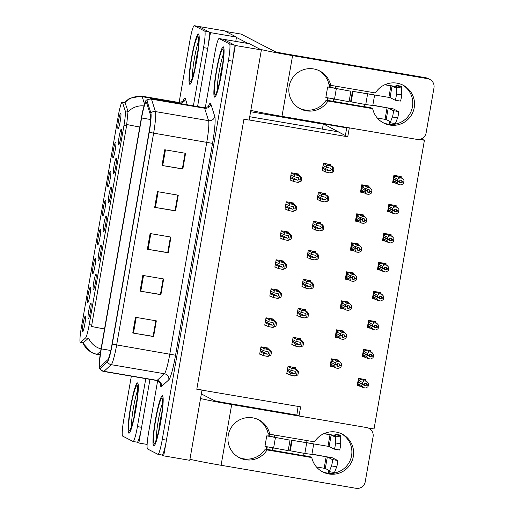 <?xml version="1.0" encoding="UTF-8"?>
<svg xmlns="http://www.w3.org/2000/svg" width="514" height="514" viewBox="0 0 514 514"><rect width="100%" height="100%" fill="white"/><g stroke="black" fill="none" stroke-linecap="round" stroke-linejoin="round"><path stroke-width="0.77" d="M249.72 116.717L338.071 131.79A15.953 1.748 99.7 0 1 338.135 131.809L347.753 136.782L249.155 119.968M202.002 390.152L189.756 460.313L163.703 455.867L235.322 45.489L261.375 49.935L249.136 120.096L243.925 119.203L196.791 389.265L300.626 406.844L299.019 416.032M235.322 45.489L223.307 39.282A15.953 1.748 -80.3 0 0 223.249 39.257A15.953 1.748 -80.3 0 1 223.307 39.282L233.69 44.647A15.953 1.748 -80.3 0 1 232.585 61.198L166.446 440.157A15.953 1.748 -80.3 0 1 162.128 455.044A15.953 1.748 -80.3 0 1 162.071 455.025M261.375 49.935L249.361 43.722A15.953 1.748 -80.3 0 0 249.303 43.703L219.08 38.55A15.953 1.748 -80.3 0 0 214.768 53.43L205.285 107.754M162.096 455.038L163.703 455.867M196.811 389.137L201.617 389.959M365.57 380.713L365.762 379.621L358.47 378.375L357.191 385.706L360.629 386.297M295.132 368.647L295.312 367.606L288.02 366.36L286.741 373.691L287.827 373.877M370.633 351.711L370.825 350.619L363.533 349.372L362.254 356.703L365.692 357.288M300.195 339.645L300.375 338.597L293.083 337.351L291.804 344.682L292.89 344.868M375.695 322.702L375.888 321.61L368.596 320.363L367.311 327.694L370.755 328.285M305.258 310.636L305.438 309.595L298.146 308.349L296.867 315.68L297.947 315.866M380.758 293.693L380.951 292.601L373.652 291.361L372.374 298.692L375.818 299.276M385.821 264.691L386.014 263.598L378.715 262.352L377.437 269.683L380.88 270.268M401.01 177.671L401.203 176.578L393.904 175.338L392.625 182.663L396.063 183.254M325.503 194.613L325.69 193.566L318.391 192.326L317.112 199.657L318.198 199.837M320.447 223.622L320.627 222.575L313.334 221.328L312.049 228.659L313.135 228.846M315.384 252.625L315.564 251.584L308.272 250.337L306.986 257.668L308.072 257.848M310.321 281.633L310.501 280.586L303.209 279.34L301.93 286.671L303.009 286.857M395.947 206.679L396.14 205.587L388.841 204.341L387.562 211.672L391 212.256M390.884 235.682L391.077 234.59L383.778 233.35L382.5 240.68L385.937 241.265M330.566 165.604L330.753 164.564L323.454 163.317L322.175 170.648L323.261 170.834M338.508 361.162L338.7 360.07L331.401 358.823L330.123 366.154L333.56 366.745M268.064 349.096L268.25 348.055L260.951 346.809L259.673 354.14L260.759 354.326M343.57 332.16L343.757 331.067L336.464 329.821L335.186 337.152L338.623 337.737M273.127 320.093L273.313 319.046L266.014 317.8L264.736 325.131L265.822 325.317M348.633 303.151L348.82 302.059L341.527 300.812L340.249 308.143L343.686 308.728M353.696 274.142L353.883 273.05L346.59 271.81L345.312 279.141L348.749 279.725M358.759 245.139L358.945 244.047L351.653 242.801L350.375 250.132L353.812 250.716M368.879 187.128L369.071 186.036L361.779 184.789L360.5 192.12L363.938 192.705M293.378 204.064L293.558 203.024L286.266 201.777L284.987 209.108L286.073 209.294M288.315 233.073L288.495 232.026L281.203 230.786L279.924 238.117L281.01 238.297M363.816 216.131L364.008 215.038L356.716 213.798L355.437 221.123L358.875 221.714M278.19 291.085L278.376 290.044L271.077 288.797L269.799 296.128L270.884 296.315M283.253 262.082L283.439 261.035L276.14 259.788L274.861 267.119L275.947 267.306M298.441 175.062L298.621 174.015L291.329 172.775L290.05 180.106L291.136 180.286M421.281 138.902L424.416 140.264L374.031 428.965L368.056 427.944M424.416 140.264L419.437 139.416M349.314 127.857L347.753 136.782M322.406 129.117L323.325 123.874L345.376 135.555L346.796 127.427M296.861 415.061L298.101 406.413M323.325 123.874L346.719 127.864M82.593 331.806A7.98 0.874 -80.3 0 0 82.683 331.806A7.98 0.874 -80.3 0 0 84.829 324.103A7.98 0.874 -80.3 0 0 85.363 316.116A7.98 0.874 -80.3 0 0 85.337 316.097A7.98 0.874 -80.3 0 0 83.152 323.531A7.98 0.874 -80.3 0 0 82.593 331.806M98.341 260.887A7.98 0.874 -80.3 0 0 98.431 260.887A7.98 0.874 -80.3 0 0 100.571 253.184A7.98 0.874 -80.3 0 0 101.104 245.197A7.98 0.874 -80.3 0 0 101.078 245.178A7.98 0.874 -80.3 0 0 98.894 252.612A7.98 0.874 -80.3 0 0 98.341 260.887M93.278 289.896A7.98 0.874 -80.3 0 0 93.368 289.896A7.98 0.874 -80.3 0 0 95.508 282.186A7.98 0.874 -80.3 0 0 96.041 274.206A7.98 0.874 -80.3 0 0 96.015 274.187A7.98 0.874 -80.3 0 0 93.831 281.621A7.98 0.874 -80.3 0 0 93.278 289.896M113.523 173.867A7.98 0.874 -80.3 0 0 113.613 173.873A7.98 0.874 -80.3 0 0 115.759 166.163A7.98 0.874 -80.3 0 0 116.292 158.177A7.98 0.874 -80.3 0 0 116.267 158.164A7.98 0.874 -80.3 0 0 114.082 165.592A7.98 0.874 -80.3 0 0 113.523 173.867M102.845 215.784A7.98 0.874 -80.3 0 0 102.935 215.784A7.98 0.874 -80.3 0 0 105.074 208.074A7.98 0.874 -80.3 0 0 105.608 200.094A7.98 0.874 -80.3 0 0 105.582 200.074A7.98 0.874 -80.3 0 0 103.398 207.508A7.98 0.874 -80.3 0 0 102.845 215.784M112.971 157.772A7.98 0.874 -80.3 0 0 113.061 157.772A7.98 0.874 -80.3 0 0 115.2 150.062A7.98 0.874 -80.3 0 0 115.734 142.082A7.98 0.874 -80.3 0 0 115.708 142.063A7.98 0.874 -80.3 0 0 113.523 149.497A7.98 0.874 -80.3 0 0 112.971 157.772M88.215 318.898A7.98 0.874 -80.3 0 0 88.305 318.905A7.98 0.874 -80.3 0 0 90.445 311.195A7.98 0.874 -80.3 0 0 90.978 303.209A7.98 0.874 -80.3 0 0 90.952 303.189A7.98 0.874 -80.3 0 0 88.768 310.623A7.98 0.874 -80.3 0 0 88.215 318.898M97.782 244.786A7.98 0.874 -80.3 0 0 97.872 244.792A7.98 0.874 -80.3 0 0 100.018 237.082A7.98 0.874 -80.3 0 0 100.545 229.096A7.98 0.874 -80.3 0 0 100.526 229.083A7.98 0.874 -80.3 0 0 98.335 236.511A7.98 0.874 -80.3 0 0 97.782 244.786M87.656 302.797A7.98 0.874 -80.3 0 0 87.746 302.804A7.98 0.874 -80.3 0 0 89.892 295.094A7.98 0.874 -80.3 0 0 90.425 287.108A7.98 0.874 -80.3 0 0 90.4 287.095A7.98 0.874 -80.3 0 0 88.209 294.522A7.98 0.874 -80.3 0 0 87.656 302.797M92.719 273.795A7.98 0.874 -80.3 0 0 92.809 273.795A7.98 0.874 -80.3 0 0 94.955 266.085A7.98 0.874 -80.3 0 0 95.488 258.105A7.98 0.874 -80.3 0 0 95.463 258.086A7.98 0.874 -80.3 0 0 93.272 265.52A7.98 0.874 -80.3 0 0 92.719 273.795M108.46 202.876A7.98 0.874 -80.3 0 0 108.55 202.876A7.98 0.874 -80.3 0 0 110.696 195.166A7.98 0.874 -80.3 0 0 111.23 187.186A7.98 0.874 -80.3 0 0 111.204 187.167A7.98 0.874 -80.3 0 0 109.019 194.6A7.98 0.874 -80.3 0 0 108.46 202.876M103.404 231.878A7.98 0.874 -80.3 0 0 103.487 231.885A7.98 0.874 -80.3 0 0 105.633 224.175A7.98 0.874 -80.3 0 0 106.167 216.188A7.98 0.874 -80.3 0 0 106.141 216.176A7.98 0.874 -80.3 0 0 103.957 223.609A7.98 0.874 -80.3 0 0 103.404 231.878M118.034 128.763A7.98 0.874 -80.3 0 0 118.117 128.763A7.98 0.874 -80.3 0 0 120.263 121.06A7.98 0.874 -80.3 0 0 120.796 113.074A7.98 0.874 -80.3 0 0 120.771 113.054A7.98 0.874 -80.3 0 0 118.586 120.488A7.98 0.874 -80.3 0 0 118.034 128.763M107.908 186.775A7.98 0.874 -80.3 0 0 107.998 186.781A7.98 0.874 -80.3 0 0 110.137 179.071A7.98 0.874 -80.3 0 0 110.671 171.085A7.98 0.874 -80.3 0 0 110.645 171.066A7.98 0.874 -80.3 0 0 108.46 178.499A7.98 0.874 -80.3 0 0 107.908 186.775M118.586 144.864A7.98 0.874 -80.3 0 0 118.676 144.864A7.98 0.874 -80.3 0 0 120.822 137.154A7.98 0.874 -80.3 0 0 121.355 129.175A7.98 0.874 -80.3 0 0 121.33 129.155A7.98 0.874 -80.3 0 0 119.145 136.589A7.98 0.874 -80.3 0 0 118.586 144.864M80.332 342.51A14.36 1.574 -80.3 0 0 80.39 342.53A14.36 1.574 -80.3 0 0 80.627 342.427L85.562 337.936A14.36 1.574 -80.3 0 0 89.205 324.636L123.977 125.41A14.36 1.574 -80.3 0 0 125.191 110.863L122.512 102.434A14.36 1.574 -80.3 0 0 122.242 102.068A14.36 1.574 -80.3 0 0 118.361 115.464L81.334 327.617A14.36 1.574 -80.3 0 0 80.332 342.51M137.238 442.194L138.844 443.017L149.953 379.358L141.588 427.314A15.953 1.748 -80.3 0 1 137.27 442.194A15.953 1.748 -80.3 0 1 137.212 442.175M197.569 106.546L210.464 32.639L198.449 26.432A15.953 1.748 -80.3 0 0 198.391 26.413A15.953 1.748 -80.3 0 1 198.449 26.432L208.832 31.797A15.953 1.748 -80.3 0 1 207.727 48.348L197.569 106.546M147.126 444.43L138.844 443.017M235.765 41.396L236.517 37.085L224.502 30.872A15.953 1.748 -80.3 0 0 224.445 30.853L194.221 25.7A15.953 1.748 -80.3 0 0 189.91 40.587L179.103 102.511M236.517 37.085L210.464 32.639M323.28 124.131L250.594 111.737M153.686 446.03A25.527 2.801 -80.3 0 0 153.782 446.062A25.527 2.801 -80.3 0 0 160.76 421.808A25.527 2.801 -80.3 0 0 162.463 395.767A25.527 2.801 -80.3 0 0 162.366 395.735A25.527 2.801 -80.3 0 0 155.389 419.983A25.527 2.801 -80.3 0 0 153.686 446.03M214.582 97.12A25.527 2.801 -80.3 0 0 214.679 97.152A25.527 2.801 -80.3 0 0 221.656 72.898A25.527 2.801 -80.3 0 0 223.352 46.858A25.527 2.801 -80.3 0 0 223.262 46.825A25.527 2.801 -80.3 0 0 216.285 71.073A25.527 2.801 -80.3 0 0 214.582 97.12M100.114 366.527A17.02 1.87 99.7 0 1 101.297 348.871L141.594 117.976A17.02 1.87 99.7 0 1 146.194 102.1A17.02 1.87 99.7 0 1 146.516 102.53L150.467 114.963A17.02 1.87 99.7 0 1 149.021 132.201L112.052 344.046A17.02 1.87 99.7 0 1 107.734 359.8L100.461 366.431A17.02 1.87 99.7 0 1 100.179 366.546A17.02 1.87 99.7 0 1 100.114 366.527M99.748 368.622A19.146 2.101 -80.3 0 0 100.14 368.512L107.413 361.882A19.146 2.101 -80.3 0 0 112.27 344.155L149.24 132.316A19.146 2.101 -80.3 0 0 150.865 112.919L146.914 100.487A19.146 2.101 -80.3 0 0 146.214 100.159A19.146 2.101 -80.3 0 0 141.376 117.867L101.078 348.762A19.146 2.101 -80.3 0 0 99.549 368.39A19.146 2.101 -80.3 0 0 99.748 368.622M157.644 380.745L148.63 432.396A15.953 1.748 -80.3 0 0 147.518 448.947L157.901 454.312A15.953 1.748 -80.3 0 0 157.959 454.331A15.953 1.748 -80.3 0 0 162.276 439.451L228.415 60.485A15.953 1.748 -80.3 0 0 229.527 43.934L219.137 38.569A15.953 1.748 -80.3 0 0 219.08 38.55M164.731 149.754L185.573 153.307L182.836 169.016L161.994 165.463L164.731 149.754M142.802 275.414L163.645 278.967L160.901 294.676L140.059 291.117L142.802 275.414M135.49 317.299L156.333 320.852L153.596 336.561L132.753 333.008L135.49 317.299M157.425 191.638L178.268 195.198L175.525 210.901L154.682 207.348L157.425 191.638M150.114 233.529L170.956 237.082L168.213 252.792L147.37 249.232L150.114 233.529M185.117 153.23L182.354 168.785M163.182 278.89L160.471 294.451L140.059 291.117M155.877 320.775L153.114 336.329M177.805 195.114L175.088 210.676L154.682 207.348M170.494 237.005L167.776 252.567L147.37 249.232M168.213 252.792L167.776 252.567M175.525 210.901L175.088 210.676M153.596 336.561L153.159 336.336M155.832 320.768L153.114 336.349L132.753 333.008M160.901 294.676L160.471 294.451M182.836 169.016L182.399 168.791M185.072 153.223L182.354 168.804L161.994 165.463M170.455 236.999L167.731 252.58M163.144 278.884L160.426 294.464M177.76 195.108L175.043 210.689M128.828 433.18A25.527 2.801 -80.3 0 0 128.924 433.212A25.527 2.801 -80.3 0 0 135.902 408.958A25.527 2.801 -80.3 0 0 137.604 382.917A25.527 2.801 -80.3 0 0 137.508 382.885A25.527 2.801 -80.3 0 0 130.53 407.139A25.527 2.801 -80.3 0 0 128.828 433.18M189.724 84.27A25.527 2.801 -80.3 0 0 189.82 84.302A25.527 2.801 -80.3 0 0 196.798 60.048A25.527 2.801 -80.3 0 0 198.494 34.008A25.527 2.801 -80.3 0 0 198.404 33.975A25.527 2.801 -80.3 0 0 191.426 58.23A25.527 2.801 -80.3 0 0 189.724 84.27M83.05 342.973L88.588 338.064A18.613 18.318 -132.3 0 0 101.052 348.91M124.452 102.447L129.663 98.2L141.793 96.157A21.273 2.332 99.7 0 1 141.87 96.182A21.273 2.332 99.7 0 1 142.192 96.696A18.613 18.099 -17.6 0 0 125.005 102.549L128.031 111.345L126.572 125.853L91.518 326.429A18.613 0.642 -170.1 0 0 104.535 328.96M193.399 105.839L203.557 47.635A15.953 1.748 -80.3 0 0 204.668 31.091L194.279 25.719A15.953 1.748 -80.3 0 0 194.221 25.7M131.34 376.177L123.771 419.546A15.953 1.748 -80.3 0 0 122.66 436.097L133.042 441.468A15.953 1.748 -80.3 0 0 133.1 441.487A15.953 1.748 -80.3 0 0 137.418 426.601L145.783 378.645M290.93 175.043L294.201 176.732L298.531 177.735M298.094 177.574L299.36 179.206L297.638 180.189L293.745 179.354L293.378 181.448L298.088 182.438L300.986 181.474A2.66 2.641 117.3 0 0 301.422 180.408L301.699 178.833A2.66 2.641 117.3 0 0 301.647 177.69L300.067 175.897L294.567 174.644L291.297 172.955M290.108 179.759L293.378 181.448M290.474 177.664L293.745 179.354M294.201 176.732L294.567 174.644M297.567 182.348L299.932 181.294L300.594 177.51L301.647 177.69M299.932 181.294L300.986 181.474M300.594 177.51L298.756 175.544M323.062 165.592L326.326 167.281L330.663 168.277M330.219 168.117L331.491 169.748L329.763 170.738L325.87 169.896L325.503 171.991L330.219 172.987L333.117 172.017A2.66 2.641 117.3 0 0 333.554 170.95L333.824 169.382A2.66 2.641 117.3 0 0 333.772 168.232L332.192 166.446L326.692 165.187L323.422 163.497M322.239 170.301L325.503 171.991M322.599 168.207L325.87 169.896M326.326 167.281L326.692 165.187M329.699 172.897L332.057 171.837L332.719 168.052L333.772 168.232M332.057 171.837L333.117 172.017M332.719 168.052L330.887 166.093M285.868 204.052L289.138 205.741L293.468 206.737M293.031 206.583L294.297 208.209L292.575 209.198L288.682 208.356L288.315 210.451L293.025 211.447L295.923 210.477A2.66 2.641 117.3 0 0 296.36 209.41L296.636 207.842A2.66 2.641 117.3 0 0 296.584 206.692L295.004 204.906L289.504 203.647L286.234 201.957M285.045 208.761L288.315 210.451M285.411 206.667L288.682 208.356M289.138 205.741L289.504 203.647M292.511 211.357L294.869 210.297L295.531 206.512L296.584 206.692M294.869 210.297L295.923 210.477M295.531 206.512L293.693 204.553M280.805 233.06L284.075 234.75L288.405 235.746M287.968 235.585L289.234 237.217L287.512 238.207L283.619 237.365L283.253 239.46L287.968 240.449L290.86 239.485A2.66 2.641 117.3 0 0 291.297 238.419L291.573 236.851A2.66 2.641 117.3 0 0 291.522 235.701L289.941 233.915L284.441 232.656L281.171 230.966M279.982 237.77L283.253 239.46M280.348 235.675L283.619 237.365M284.075 234.75L284.441 232.656M287.448 240.366L289.806 239.306L290.468 235.521L291.522 235.701M289.806 239.306L290.86 239.485M290.468 235.521L288.63 233.555M275.742 262.063L279.012 263.753L283.342 264.749M282.906 264.594L284.171 266.226L282.449 267.209L278.556 266.374L278.19 268.469L282.906 269.458L285.797 268.488A2.66 2.641 117.3 0 0 286.24 267.428L286.51 265.854A2.66 2.641 117.3 0 0 286.459 264.704L284.878 262.917L279.378 261.658L276.108 259.968M274.919 266.779L278.19 268.469M275.286 264.684L278.556 266.374M279.012 263.753L279.378 261.658M282.385 269.368L284.743 268.308L285.405 264.524L286.459 264.704M284.743 268.308L285.797 268.488M285.405 264.524L283.574 262.564M317.999 194.6L321.263 196.29L325.6 197.286M325.156 197.125L326.429 198.757L324.7 199.747L320.807 198.905L320.44 201L325.156 201.989L328.054 201.025A2.66 2.641 117.3 0 0 328.491 199.959L328.761 198.385A2.66 2.641 117.3 0 0 328.716 197.241L327.129 195.455L321.629 194.196L318.365 192.506M317.177 199.31L320.44 201M317.543 197.215L320.807 198.905M321.263 196.29L321.629 194.196M324.636 201.906L326.994 200.846L327.656 197.061L328.716 197.241M326.994 200.846L328.054 201.025M327.656 197.061L325.825 195.095M312.936 223.603L316.206 225.293L320.537 226.288M320.093 226.134L321.366 227.766L319.637 228.749L315.744 227.914L315.384 230.002L320.093 230.998L322.991 230.028A2.66 2.641 117.3 0 0 323.428 228.961L323.704 227.394A2.66 2.641 117.3 0 0 323.653 226.244L322.066 224.457L316.566 223.198L313.302 221.508M312.114 228.319L315.384 230.002M312.48 226.224L315.744 227.914M316.206 225.293L316.566 223.198M319.573 230.908L321.931 229.848L322.593 226.064L323.653 226.244M321.931 229.848L322.991 230.028M322.593 226.064L320.762 224.104M307.873 252.612L311.143 254.302L315.474 255.297M315.031 255.137L316.303 256.769L314.574 257.758L310.687 256.916L310.321 259.011L315.031 260L317.928 259.037A2.66 2.641 117.3 0 0 318.365 257.97L318.641 256.402A2.66 2.641 117.3 0 0 318.59 255.252L317.003 253.466L311.51 252.207L308.239 250.517M307.051 257.321L310.321 259.011M307.417 255.227L310.687 256.916M311.143 254.302L311.51 252.207M314.51 259.917L316.868 258.857L317.53 255.072L318.59 255.252M316.868 258.857L317.928 259.037M317.53 255.072L315.699 253.106M302.81 281.614L306.081 283.304L310.411 284.3M309.968 284.146L311.24 285.778L309.512 286.761L305.624 285.925L305.258 288.02L309.968 289.009L312.865 288.039A2.66 2.641 117.3 0 0 313.302 286.979L313.579 285.405A2.66 2.641 117.3 0 0 313.527 284.255L311.94 282.469L306.447 281.209L303.176 279.52M301.988 286.33L305.258 288.02M302.354 284.236L305.624 285.925M306.081 283.304L306.447 281.209M309.447 288.919L311.812 287.859L312.467 284.075L313.527 284.255M311.812 287.859L312.865 288.039M312.467 284.075L310.636 282.115M360.584 191.638L361.194 191.953L361.779 190.431A3.617 3.592 117.3 0 0 363.417 192.435L366.456 194.009L365.03 192.114L365.486 190.636L362.28 188.747M365.486 190.636L367.568 190.99L367.24 192.075L369.322 192.429L369.63 191.459L369.759 189.917L367.677 189.563L367.606 190.784L365.518 190.424L365.615 188.76L367.626 187.308L370.022 187.719L366.681 185.625M366.945 190.668L367.568 190.99M365.467 190.745L367.549 191.099M361.387 187.032L361.856 187.276L361.657 188.426L365.518 190.424M367.626 190.668L365.538 190.315M360.944 189.544L361.419 189.788L361.618 188.638M361.175 188.22L362.158 188.728M367.433 191.459L369.322 192.429M361.779 190.431L365.03 192.114M361.194 191.953L363.417 192.435M369.707 191.028L371.795 191.381L371.281 193.18L368.853 194.421L366.456 194.009M371.718 191.812L369.63 191.459M361.753 184.937L364.587 185.734A3.617 3.592 117.3 0 0 362.364 187.083L365.615 188.76M362.364 185.252L362.364 187.083M370.022 187.719L371.866 189.827L371.795 191.381M364.587 185.734L367.626 187.308M392.709 182.187L395.536 182.978L398.581 184.552L400.978 184.963L403.406 183.723L403.914 181.924L401.832 181.571L401.884 180.459L399.802 180.106L399.744 181.217L397.663 180.857L397.733 179.302L394.489 177.626L394.482 175.794L396.705 176.276L399.751 177.85L402.147 178.262L398.806 176.173M394.482 175.794L393.878 175.486M403.914 181.924L403.991 180.369L402.147 178.262M398.581 184.552L397.149 182.656L397.585 181.288L399.674 181.641L399.359 182.618L401.447 182.971L399.558 182.001M394.283 179.27L393.306 178.769M393.075 180.093L393.538 180.33L393.743 179.18L394.399 179.29M393.512 177.581L393.981 177.818L393.775 178.968L397.663 180.857M397.733 179.302L399.751 177.85M394.489 177.626A3.617 3.592 -62.7 0 1 396.705 176.276M401.447 182.971L401.832 181.571M401.755 182.001L403.837 182.354M393.313 182.496L393.904 180.973A3.617 3.592 117.3 0 0 395.536 182.978M393.904 180.973L397.149 182.656M397.585 181.288L393.743 179.18M399.07 181.211L399.674 181.641M399.744 181.217L397.643 180.967M397.605 181.179L399.693 181.532M353.317 456.567A21.273 21.132 117.3 0 0 314.523 441.86L269.792 434.227A21.273 21.132 117.3 0 0 230.33 429.087A21.273 21.132 117.3 0 0 239.338 457.685A21.273 21.132 117.3 0 0 267.055 449.936L311.78 457.569A21.273 21.132 117.3 0 0 353.317 456.567M334.267 473.034A21.273 21.132 117.3 0 0 341.36 433.681M257.989 419.463A21.273 21.132 117.3 0 1 268.057 433.328L269.792 434.227M238.477 457.216A21.273 21.132 117.3 0 0 265.314 449.037L303.633 455.687L304.05 453.322M265.314 449.037L267.055 449.936M303.652 455.577L310.038 456.67L311.78 457.569M221.084 465.279L356.041 488.3A7.98 7.922 117.3 0 0 365.229 481.779L373.087 436.752A7.98 7.922 117.3 0 0 366.643 427.564L231.685 404.544L221.084 465.279A31.907 1.105 -170.1 0 1 189.942 459.253M274.682 435.062L274.296 437.279L271.996 436.791L290.005 440.145L288.181 450.617L264.961 446.377L266.74 435.866L290.005 440.145M272.439 447.932L272.047 450.187M321.848 471.434A21.273 21.132 117.3 0 0 330.573 473.349M299.122 415.447L225.774 402.931A10.633 0.366 -170.1 0 1 214.267 400.592L201.347 393.917M200.537 398.517A31.907 1.105 9.9 0 0 231.685 404.544M275.029 435.12L274.643 437.337M272.786 447.99L272.369 450.354M306.293 440.453L305.907 442.67M414.213 107.651A21.273 21.132 117.3 0 0 375.419 92.95L330.688 85.318A21.273 21.132 117.3 0 0 291.226 80.171A21.273 21.132 117.3 0 0 300.227 108.775A21.273 21.132 117.3 0 0 327.945 101.027L372.676 108.653A21.273 21.132 117.3 0 0 414.213 107.651M395.163 124.125A21.273 21.132 117.3 0 0 402.256 84.771M318.886 70.553A21.273 21.132 117.3 0 1 328.947 84.418L330.688 85.318M299.373 108.306A21.273 21.132 117.3 0 0 326.21 100.127L364.529 106.777L364.94 104.413M326.21 100.127L327.945 101.027M364.548 106.668L370.935 107.754L372.676 108.653M236.453 37.451L248.178 43.51M260.084 49.267A31.907 1.105 9.9 0 0 292.575 55.634L281.98 116.37L416.938 139.39A7.98 7.922 117.3 0 0 426.119 132.869L433.983 87.843A7.98 7.922 117.3 0 0 427.532 78.655L425.798 77.755L286.671 54.021A10.633 0.366 -170.1 0 1 275.163 51.683L241.143 34.097L225.62 31.45L241.111 34.091A7.98 0.874 99.7 0 1 241.143 34.097M292.575 55.634L427.532 78.655M335.578 86.153L335.192 88.369L332.892 87.881L350.901 91.235L349.077 101.708L325.85 97.467L327.636 86.956L350.901 91.235M333.335 99.022L332.937 101.277M382.744 122.525A21.273 21.132 117.3 0 0 391.469 124.439M425.798 77.755A7.98 7.922 -62.7 0 1 428.085 78.52L429.826 79.419M281.98 116.37A31.907 1.105 -170.1 0 1 250.832 110.343M335.925 86.211L335.539 88.427M333.676 99.08L333.265 101.444M367.189 91.543L366.803 93.76M355.521 220.647L356.131 220.962L356.716 219.439A3.617 3.592 117.3 0 0 358.354 221.444L361.393 223.018L359.967 221.116L360.423 219.639L357.217 217.756M360.423 219.639L362.505 219.998L362.177 221.084L364.259 221.438L364.574 220.461L364.696 218.925L362.614 218.566L362.543 219.786L360.455 219.433L360.552 217.769L362.563 216.317L364.959 216.722L361.618 214.634M361.882 219.677L362.505 219.998M360.404 219.754L362.486 220.108M356.324 216.041L356.793 216.285L356.594 217.435L360.455 219.433M362.563 219.677L360.475 219.324M355.887 218.553L356.356 218.797L356.555 217.64M356.118 217.229L357.095 217.737M362.376 220.461L364.259 221.438M356.716 219.439L359.967 221.116M356.131 220.962L358.354 221.444M364.644 220.031L366.733 220.39L366.219 222.183L363.79 223.423L361.393 223.018M366.655 220.821L364.574 220.461M356.69 213.946L359.524 214.743A3.617 3.592 117.3 0 0 357.301 216.086L360.552 217.769M357.301 214.261L357.301 216.086M364.959 216.722L366.803 218.835L366.733 220.39M359.524 214.743L362.563 216.317M350.458 249.65L351.068 249.965L351.653 248.442A3.617 3.592 117.3 0 0 353.291 250.446L356.33 252.021L354.904 250.125L355.36 248.647L352.154 246.759M355.36 248.647L357.442 249.001L357.114 250.087L359.196 250.446L359.511 249.47L359.639 247.928L357.551 247.575L357.481 248.795L355.399 248.435L355.489 246.771L357.506 245.319L359.896 245.731L356.555 243.636M356.819 248.68L357.442 249.001M355.341 248.757L357.423 249.11M351.261 245.043L351.73 245.287L351.531 246.437L355.399 248.435M357.5 248.686L355.412 248.326M350.824 247.555L351.293 247.799L351.492 246.649M351.056 246.232L352.039 246.739M357.314 249.47L359.196 250.446M351.653 248.442L354.904 250.125M351.068 249.965L353.291 250.446M359.582 249.039L361.67 249.393L361.156 251.192L358.727 252.432L356.33 252.021M361.593 249.823L359.511 249.47M351.627 242.949L354.461 243.745A3.617 3.592 117.3 0 0 352.238 245.094L355.489 246.771M352.238 243.263L352.238 245.094M359.896 245.731L361.74 247.838L361.67 249.393M354.461 243.745L357.506 245.319M345.395 278.659L346.006 278.974L346.59 277.451A3.617 3.592 117.3 0 0 348.229 279.455L351.274 281.029L349.841 279.128L350.297 277.656L347.091 275.767M350.297 277.656L352.379 278.01L352.051 279.096L354.133 279.449L354.448 278.472L354.576 276.937L352.488 276.583L352.418 277.798L350.336 277.444L350.426 275.78L352.443 274.328L354.833 274.733L351.492 272.645M351.756 277.688L352.379 278.01M350.278 277.766L352.36 278.119M346.198 274.052L346.667 274.296L346.468 275.446L350.336 277.444M352.437 277.688L350.355 277.335M345.761 276.564L346.23 276.808L346.43 275.658M345.993 275.241L346.976 275.748M352.251 278.472L354.133 279.449M346.59 277.451L349.841 279.128M346.006 278.974L348.229 279.455M354.519 278.042L356.607 278.402L356.093 280.194L353.664 281.434L351.274 281.029M356.53 278.832L354.448 278.472M346.564 271.957L349.398 272.754A3.617 3.592 117.3 0 0 347.175 274.097L350.426 275.78M347.175 272.272L347.175 274.097M354.833 274.733L356.677 276.847L356.607 278.402M349.398 272.754L352.443 274.328M387.646 211.19L393.518 213.561L395.915 213.965L398.344 212.725L398.851 210.933L396.769 210.573L396.821 209.468L394.739 209.114L394.681 210.22L392.6 209.866L392.677 208.311L389.426 206.628L389.419 204.803L391.642 205.285L394.688 206.859L397.084 207.264L393.743 205.176M389.419 204.803L388.815 204.488M398.851 210.933L398.928 209.378L397.084 207.264M393.518 213.561L392.092 211.659L392.523 210.297L394.611 210.65L394.296 211.627L396.384 211.98L394.495 211.003M389.22 208.279L388.243 207.772M388.012 209.095L388.475 209.339L388.68 208.183L389.336 208.298M388.449 206.583L388.918 206.827L388.712 207.977L392.6 209.866M392.677 208.311L394.688 206.859M389.426 206.628A3.617 3.592 -62.7 0 1 391.642 205.285M396.384 211.98L396.769 210.573M396.692 211.003L398.78 211.363M388.25 211.505L388.841 209.982A3.617 3.592 117.3 0 0 390.473 211.986M388.841 209.982L392.092 211.659M392.523 210.297L388.68 208.183M394.007 210.22L394.611 210.65M394.681 210.22L392.58 209.975M392.542 210.181L394.63 210.541M382.583 240.199L385.416 240.989L388.455 242.563L390.852 242.974L393.281 241.734L393.788 239.935L391.707 239.582L391.758 238.47L389.676 238.117L389.625 239.228L387.537 238.869L387.614 237.314L384.363 235.637L384.356 233.806L386.586 234.288L389.625 235.862L392.021 236.273L388.68 234.185M384.356 233.806L383.752 233.497M393.788 239.935L393.865 238.38L392.021 236.273M388.455 242.563L387.029 240.668L387.46 239.299L389.548 239.652L389.233 240.629L391.321 240.989L389.432 240.012M384.157 237.282L383.181 236.781M382.949 238.104L383.412 238.342L383.617 237.192L384.273 237.307M383.386 235.592L383.855 235.83L383.65 236.98L387.537 238.869M387.614 237.314L389.625 235.862M384.363 235.637A3.617 3.592 -62.7 0 1 386.586 234.288M391.321 240.989L391.707 239.582M391.629 240.012L393.718 240.366M383.187 240.513L383.778 238.991A3.617 3.592 117.3 0 0 385.416 240.989M383.778 238.991L387.029 240.668M387.46 239.299L383.617 237.192M388.944 239.222L389.548 239.652M389.625 239.228L387.517 238.978M387.479 239.19L389.567 239.543M377.52 269.201L380.354 269.998L383.393 271.572L385.789 271.977L388.218 270.743L388.725 268.944L386.644 268.591L386.695 267.479L384.613 267.126L384.562 268.231L382.474 267.878L382.551 266.323L379.3 264.646L379.3 262.815L381.523 263.296L384.562 264.871L386.958 265.275L383.624 263.187M379.3 262.815L378.689 262.5M388.725 268.944L388.802 267.389L386.958 265.275M383.393 271.572L381.966 269.677L382.403 268.308L384.485 268.661L384.176 269.638L386.258 269.991L384.369 269.015M379.094 266.291L378.118 265.783M377.886 267.107L378.355 267.351L378.555 266.201L379.21 266.31M378.323 264.594L378.792 264.838L378.593 265.989L382.474 267.878M382.551 266.323L384.562 264.871M379.3 264.646A3.617 3.592 -62.7 0 1 381.523 263.296M386.258 269.991L386.644 268.591M386.567 269.015L388.655 269.375M378.124 269.516L378.715 267.993A3.617 3.592 117.3 0 0 380.354 269.998M378.715 267.993L381.966 269.677M382.403 268.308L378.555 266.201M383.881 268.231L384.485 268.661M384.562 268.231L382.455 267.987M382.422 268.199L384.504 268.552M372.457 298.21L378.33 300.574L380.726 300.986L383.155 299.746L383.662 297.947L381.581 297.593L381.632 296.488L379.55 296.128L379.499 297.24L377.411 296.88L377.488 295.332L374.237 293.648L374.237 291.823L376.46 292.305L379.499 293.873L381.896 294.284L378.561 292.196M374.237 291.823L373.627 291.509M383.662 297.947L383.74 296.398L381.896 294.284M378.33 300.574L376.903 298.679L377.34 297.31L379.422 297.67L379.114 298.64L381.195 299L379.306 298.024M374.031 295.299L373.055 294.792M372.823 296.115L373.292 296.353L373.492 295.203L374.153 295.319M373.267 293.603L373.729 293.841L373.53 294.997L377.411 296.88M377.488 295.332L379.499 293.873M374.237 293.648A3.617 3.592 -62.7 0 1 376.46 292.305M381.195 299L381.581 297.593M381.504 298.024L383.592 298.377M373.068 298.525L373.652 297.002A3.617 3.592 117.3 0 0 375.291 299.007M373.652 297.002L376.903 298.679M377.34 297.31L373.492 295.203M378.818 297.233L379.422 297.67M379.499 297.24L377.392 296.996M377.36 297.201L379.441 297.555M329.153 446.486L334.241 449.114A3.399 0.373 99.7 0 0 334.254 449.12L339.452 450.007A3.399 0.373 -80.3 0 0 339.465 450.007A3.399 0.373 -80.3 0 0 340.229 447.643A3.399 0.373 -80.3 0 0 340.711 443.858L340.66 435.628A5.32 0.585 -80.3 0 0 340.506 435.14L335.295 434.253A5.32 0.585 -80.3 0 0 334.903 434.87L334.261 436.566L331.164 434.966L329.153 446.486L291.547 440.222L312.962 443.685M311.914 454.292L327.322 456.959L325.311 468.472L328.407 470.079L328.401 472.103A5.32 0.585 -80.3 0 0 328.574 473.009A5.32 0.585 -80.3 0 0 328.819 472.732L329.262 471.64L334.473 472.527L336.709 466.802A3.399 0.373 -80.3 0 0 337.525 463.127A3.399 0.373 -80.3 0 0 337.621 460.473L332.41 459.587L327.322 456.959M311.947 454.106L332.532 457.845L337.621 460.473M269.49 434.073L269.118 436.206L268.783 436.033L268.95 433.79M269.118 436.206L274.328 437.099M266.837 449.294L267.248 446.942M325.311 468.472L316.406 466.918M323.814 433.675L331.164 434.966M334.473 472.527L334.029 473.619L328.819 472.732M328.574 473.009L333.785 473.902A5.32 0.585 -80.3 0 0 334.029 473.619M266.258 449.197L266.676 446.82M334.691 435.429L324.116 433.54M332.41 459.587A3.399 0.373 99.7 0 1 332.314 462.24A3.399 0.373 99.7 0 1 331.498 465.915L329.262 471.64M335.295 434.253A5.32 0.585 -80.3 0 1 335.449 434.741L335.501 442.965A3.399 0.373 99.7 0 1 335.019 446.756A3.399 0.373 99.7 0 1 334.254 449.12L339.465 450.007M335.449 434.741L340.66 435.628M335.469 436.071L340.679 436.964M268.783 436.033L266.74 435.866M291.547 440.222L289.723 450.694L304.853 453.464L311.895 454.415L313.726 443.942M292.093 440.504L290.262 450.971M390.042 97.576L395.137 100.204A3.399 0.373 99.7 0 1 395.137 100.204L400.361 101.097A3.399 0.373 -80.3 0 0 401.126 98.733A3.399 0.373 -80.3 0 0 401.607 94.949L401.556 86.718A5.32 0.585 -80.3 0 0 401.402 86.23L396.191 85.343A5.32 0.585 -80.3 0 0 395.793 85.96L395.15 87.656L392.053 86.056L390.042 97.576L352.443 91.312L373.858 94.775M372.811 105.383L388.218 108.049L386.207 119.563L389.304 121.163L389.297 123.193A5.32 0.585 -80.3 0 0 389.464 124.099A5.32 0.585 -80.3 0 0 389.715 123.823L390.158 122.73L395.369 123.617L397.605 117.892A3.399 0.373 -80.3 0 0 398.421 114.217A3.399 0.373 -80.3 0 0 398.517 111.564L393.306 110.677L388.218 108.049M372.843 105.197L393.428 108.936L398.517 111.564M330.386 85.163L330.014 87.296L329.468 87.014L329.84 84.881M330.014 87.296L335.224 88.183M327.726 100.384L328.138 98.033M386.207 119.563L377.302 118.008M384.703 84.765L392.053 86.056M395.369 123.617L394.925 124.709L389.715 123.823M389.464 124.099L394.675 124.992A5.32 0.585 -80.3 0 0 394.925 124.709M327.155 100.288L327.566 97.911M395.581 86.519L385.012 84.63M395.163 100.211L400.348 101.097A3.399 0.373 -80.3 0 0 400.361 101.097M393.306 110.677A3.399 0.373 99.7 0 1 393.21 113.331A3.399 0.373 99.7 0 1 392.394 117.006L390.158 122.73M396.191 85.343A5.32 0.585 -80.3 0 1 396.345 85.832L396.397 94.056A3.399 0.373 99.7 0 1 395.915 97.846A3.399 0.373 99.7 0 1 395.15 100.211M396.345 85.832L401.556 86.718M396.365 87.162L401.575 88.048M329.68 87.123L327.636 86.956M352.443 91.312L350.612 101.785L365.75 104.554L372.791 105.505L374.616 95.032M352.983 91.595L351.158 102.061M153.731 445.766A25.263 2.769 99.7 0 1 155.414 419.996A25.263 2.769 99.7 0 1 162.321 395.992A25.263 2.769 99.7 0 1 162.411 396.024A25.263 2.769 99.7 0 1 160.734 421.795A25.263 2.769 99.7 0 1 153.827 445.799A25.263 2.769 99.7 0 1 153.731 445.766M158.858 429.955A19.68 2.159 99.7 0 1 161.82 412.613M128.873 432.916A25.263 2.769 99.7 0 1 130.556 407.146A25.263 2.769 99.7 0 1 137.463 383.148A25.263 2.769 99.7 0 1 137.553 383.181A25.263 2.769 99.7 0 1 135.876 408.951A25.263 2.769 99.7 0 1 128.969 432.949A25.263 2.769 99.7 0 1 128.873 432.916M134 417.105A19.68 2.159 99.7 0 1 136.962 399.764M214.627 96.857A25.263 2.769 99.7 0 1 216.31 71.086A25.263 2.769 99.7 0 1 223.217 47.082A25.263 2.769 99.7 0 1 223.307 47.115A25.263 2.769 99.7 0 1 221.624 72.885A25.263 2.769 99.7 0 1 214.723 96.889A25.263 2.769 99.7 0 1 214.627 96.857M219.754 81.045A19.68 2.159 99.7 0 1 222.71 63.697M189.769 84.007A25.263 2.769 99.7 0 1 191.452 58.236A25.263 2.769 99.7 0 1 198.359 34.239A25.263 2.769 99.7 0 1 198.449 34.265A25.263 2.769 99.7 0 1 196.766 60.035A25.263 2.769 99.7 0 1 189.865 84.039A25.263 2.769 99.7 0 1 189.769 84.007M194.896 68.195A19.68 2.159 99.7 0 1 197.851 50.854M340.332 307.661L340.943 307.982L341.527 306.46A3.617 3.592 117.3 0 0 343.166 308.464L346.211 310.032L344.778 308.137L345.235 306.659L342.028 304.776M345.235 306.659L347.316 307.012L346.989 308.098L349.07 308.458L349.385 307.481L349.514 305.939L347.425 305.586L347.355 306.807L345.273 306.447L345.363 304.783L347.38 303.331L349.771 303.742L346.43 301.647M346.693 306.691L347.316 307.012M345.215 306.768L347.297 307.128M341.135 303.054L341.604 303.299L341.405 304.449L345.273 306.447M347.374 306.697L345.292 306.338M340.698 305.573L341.167 305.811L341.367 304.661M340.93 304.243L341.913 304.751M347.188 307.481L349.07 308.458M341.527 306.46L344.778 308.137M340.943 307.982L343.166 308.464M349.456 307.051L351.544 307.404L351.03 309.203L348.601 310.443L346.211 310.032M351.467 307.835L349.385 307.481M341.502 300.96L344.335 301.757A3.617 3.592 117.3 0 0 342.112 303.106L345.363 304.783M342.112 301.281L342.112 303.106M349.771 303.742L351.615 305.849L351.544 307.404M344.335 301.757L347.38 303.331M335.269 336.67L335.88 336.985L336.464 335.462A3.617 3.592 117.3 0 0 338.103 337.467L341.148 339.041L339.715 337.145L340.172 335.668L336.966 333.779M340.172 335.668L342.253 336.021L341.926 337.107L344.014 337.46L344.322 336.484L344.451 334.948L342.363 334.595L342.292 335.809L340.21 335.456L340.3 333.792L342.318 332.34L344.708 332.744L341.367 330.656M341.637 335.7L342.253 336.021M340.152 335.777L342.234 336.13M336.072 332.063L336.541 332.307L336.342 333.457L340.21 335.456M342.311 335.7L340.229 335.346M335.636 334.575L336.105 334.82L336.304 333.67M335.867 333.252L336.85 333.759M342.125 336.484L344.014 337.46M336.464 335.462L339.715 337.145M335.88 336.985L338.103 337.467M344.399 336.06L346.481 336.413L345.967 338.212L343.538 339.446L341.148 339.041M346.404 336.843L344.322 336.484M336.439 329.969L339.272 330.765A3.617 3.592 117.3 0 0 337.049 332.115L340.3 333.792M337.049 330.284L337.049 332.115M344.708 332.744L346.552 334.858L346.481 336.413M339.272 330.765L342.318 332.34M330.206 365.679L330.817 365.994L331.408 364.471A3.617 3.592 117.3 0 0 333.04 366.476L336.085 368.043L334.653 366.148L335.109 364.67L331.903 362.788M335.109 364.67L337.197 365.03L336.863 366.109L338.951 366.469L339.259 365.493L339.388 363.957L337.3 363.597L337.229 364.818L335.147 364.465L335.237 362.8L337.255 361.342L339.651 361.753L336.304 359.665M336.574 364.702L337.197 365.03M335.089 364.779L337.178 365.139M331.01 361.066L331.479 361.31L331.279 362.466L335.147 364.465M337.248 364.709L335.167 364.349M330.573 363.584L331.042 363.822L331.241 362.672M330.804 362.261L331.787 362.768M337.062 365.493L338.951 366.469M331.408 364.471L334.653 366.148M330.817 365.994L333.04 366.476M339.336 365.062L341.418 365.415L340.911 367.214L338.482 368.454L336.085 368.043M341.341 365.846L339.259 365.493M331.376 358.978L334.209 359.774A3.617 3.592 117.3 0 0 331.993 361.117L335.237 362.8M331.986 359.292L331.993 361.117M339.651 361.753L341.495 363.867L341.418 365.415M334.209 359.774L337.255 361.342M270.679 291.072L273.949 292.762L278.286 293.757M277.843 293.597L279.108 295.229L277.387 296.218L273.493 295.377L273.127 297.471L277.843 298.467L280.74 297.497A2.66 2.641 117.3 0 0 281.177 296.43L281.447 294.863A2.66 2.641 117.3 0 0 281.396 293.712L279.815 291.926L274.315 290.667L271.045 288.977M269.856 295.781L273.127 297.471M270.223 293.687L273.493 295.377M273.949 292.762L274.315 290.667M277.322 298.377L279.68 297.317L280.342 293.533L281.396 293.712M279.68 297.317L280.74 297.497M280.342 293.533L278.511 291.566M265.622 320.074L268.886 321.764L273.223 322.76M272.78 322.606L274.046 324.238L272.324 325.221L268.43 324.385L268.064 326.48L272.78 327.469L275.677 326.499A2.66 2.641 117.3 0 0 276.114 325.439L276.384 323.865A2.66 2.641 117.3 0 0 276.333 322.721L274.752 320.929L269.252 319.669L265.982 317.98M264.8 324.79L268.064 326.48M265.16 322.696L268.43 324.385M268.886 321.764L269.252 319.669M272.259 327.379L274.617 326.319L275.279 322.535L276.333 322.721M274.617 326.319L275.677 326.499M275.279 322.535L273.448 320.575M260.559 349.083L263.823 350.773L268.16 351.769M267.717 351.608L268.989 353.24L267.261 354.23L263.367 353.388L263.001 355.482L267.717 356.478L270.615 355.508A2.66 2.641 117.3 0 0 271.051 354.442L271.321 352.874A2.66 2.641 117.3 0 0 271.276 351.724L269.689 349.938L264.19 348.678L260.926 346.989M259.737 353.793L263.001 355.482M260.103 351.698L263.367 353.388M263.823 350.773L264.19 348.678M267.196 356.388L269.554 355.328L270.216 351.544L271.276 351.724M269.554 355.328L270.615 355.508M270.216 351.544L268.385 349.578M367.394 327.219L370.228 328.009L373.267 329.583L375.663 329.994L378.092 328.754L378.606 326.955L376.518 326.602L376.569 325.49L374.488 325.137L374.436 326.242L372.348 325.889L372.425 324.334L369.174 322.657L369.174 320.826L371.397 321.308L374.436 322.882L376.833 323.287L373.498 321.205M369.174 320.826L368.57 320.511M378.606 326.955L378.677 325.401L376.833 323.287M373.267 329.583L371.84 327.688L372.277 326.319L374.359 326.673L374.051 327.649L376.132 328.003L374.243 327.026M368.968 324.302L367.992 323.794M367.761 325.124L368.23 325.362L368.429 324.212L369.091 324.321M368.204 322.606L368.666 322.85L368.467 324L372.348 325.889M372.425 324.334L374.436 322.882M369.174 322.657A3.617 3.592 -62.7 0 1 371.397 321.308M376.132 328.003L376.518 326.602M376.441 327.026L378.529 327.386M368.005 327.527L368.589 326.004A3.617 3.592 117.3 0 0 370.228 328.009M368.589 326.004L371.84 327.688M372.277 326.319L368.429 324.212M373.755 326.242L374.359 326.673M374.436 326.242L372.329 325.998M372.297 326.21L374.378 326.563M362.338 356.221L368.204 358.586L370.6 358.997L373.029 357.757L373.543 355.964L371.455 355.604L371.506 354.499L369.425 354.14L369.373 355.251L367.285 354.898L367.362 353.343L364.111 351.66L364.111 349.835L366.334 350.317L369.373 351.884L371.77 352.296L368.435 350.207M364.111 349.835L363.507 349.52M373.543 355.964L373.614 354.409L371.77 352.296M368.204 358.586L366.778 356.69L367.214 355.322L369.296 355.682L368.988 356.652L371.069 357.012L369.187 356.035M363.906 353.311L362.929 352.803M362.698 354.127L363.167 354.371L363.366 353.214L364.028 353.33M363.141 351.615L363.604 351.852L363.404 353.009L367.285 354.898M367.362 353.343L369.373 351.884M364.111 351.66A3.617 3.592 -62.7 0 1 366.334 350.317M371.069 357.012L371.455 355.604M371.384 356.035L373.466 356.388M362.942 356.536L363.526 355.013A3.617 3.592 117.3 0 0 365.165 357.018M363.526 355.013L366.778 356.69M367.214 355.322L363.366 353.214M368.692 355.245L369.296 355.682M369.373 355.251L367.266 355.007M367.234 355.213L369.315 355.572M357.275 385.23L360.102 386.02L363.141 387.595L365.538 388.006L367.966 386.766L368.48 384.967L366.392 384.613L366.45 383.502L364.362 383.148L364.31 384.254L362.229 383.9L362.299 382.345L359.048 380.668L359.048 378.837L361.271 379.319L364.317 380.893L366.707 381.304L363.372 379.216M359.048 378.837L358.444 378.529M368.48 384.967L368.551 383.412L366.707 381.304M363.141 387.595L361.715 385.699L362.152 384.331L364.233 384.684L363.925 385.661L366.007 386.014L364.124 385.044M358.849 382.313L357.866 381.812M357.641 383.136L358.104 383.373L358.303 382.223L358.965 382.332M358.078 380.623L358.541 380.861L358.342 382.011L362.229 383.9M362.299 382.345L364.317 380.893M359.048 380.668A3.617 3.592 -62.7 0 1 361.271 379.319M366.007 386.014L366.392 384.613M366.321 385.044L368.403 385.397M357.879 385.539L358.464 384.016A3.617 3.592 117.3 0 0 360.102 386.02M358.464 384.016L361.715 385.699M362.152 384.331L358.303 382.223M363.629 384.254L364.233 384.684M364.31 384.254L362.209 384.009M362.171 384.221L364.253 384.575M297.747 310.623L301.018 312.313L305.348 313.309M304.911 313.148L306.177 314.78L304.449 315.769L300.561 314.928L300.195 317.022L304.905 318.018L307.802 317.048A2.66 2.641 117.3 0 0 308.239 315.981L308.516 314.414A2.66 2.641 117.3 0 0 308.464 313.264L306.877 311.478L301.384 310.218L298.114 308.528M296.925 315.333L300.195 317.022M297.291 313.238L300.561 314.928M301.018 312.313L301.384 310.218M304.384 317.928L306.749 316.868L307.404 313.084L308.464 313.264M306.749 316.868L307.802 317.048M307.404 313.084L305.573 311.118M292.684 339.625L295.955 341.315L300.285 342.311M299.848 342.157L301.114 343.789L299.386 344.772L295.499 343.937L295.132 346.031L299.842 347.021L302.74 346.05A2.66 2.641 117.3 0 0 303.176 344.99L303.453 343.416A2.66 2.641 117.3 0 0 303.401 342.273L301.821 340.48L296.321 339.221L293.051 337.531M291.862 344.341L295.132 346.031M292.228 342.247L295.499 343.937M295.955 341.315L296.321 339.221M299.321 346.931L301.686 345.871L302.341 342.093L303.401 342.273M301.686 345.871L302.74 346.05M302.341 342.093L300.51 340.127M287.622 368.634L290.892 370.324L295.222 371.32M294.785 371.159L296.051 372.791L294.329 373.781L290.436 372.939L290.069 375.034L294.779 376.03L297.677 375.059A2.66 2.641 117.3 0 0 298.114 373.993L298.39 372.425A2.66 2.641 117.3 0 0 298.338 371.275L296.758 369.489L291.258 368.23L287.988 366.54M286.799 373.344L290.069 375.034M287.165 371.249L290.436 372.939M290.892 370.324L291.258 368.23M294.259 375.94L296.623 374.879L297.285 371.095L298.338 371.275M296.623 374.879L297.677 375.059M297.285 371.095L295.447 369.136M338.135 131.809L249.72 116.729M249.361 43.722L219.137 38.569M80.627 342.427L83.467 342.915M224.502 30.872L194.279 25.719M125.191 110.863L128.031 111.345M123.977 125.41L126.572 125.853M122.512 102.434L125.352 102.916M85.562 337.936L88.402 338.418M89.205 324.636L91.8 325.079M101.297 348.871L110.78 350.49M208.337 106.488A26.593 2.917 99.7 0 1 210.432 103.365A26.593 2.917 99.7 0 1 210.836 104.008L214.781 116.434A26.593 2.917 99.7 0 1 212.533 143.374L175.557 355.219A26.593 2.917 99.7 0 1 168.81 379.84L161.537 386.464A26.593 2.917 99.7 0 1 160.259 383.007M146.914 100.487A5.32 5.172 -17.6 0 1 151.482 99.157L204.63 108.223A21.273 2.332 -80.3 0 0 204.309 107.709A21.273 2.332 -80.3 0 0 204.231 107.683C207.907 106.931 209.41 106.379 208.742 106.025M149.24 132.316L153.628 133.139L116.652 344.984A21.273 2.332 99.7 0 1 111.255 364.677L103.982 371.307A21.273 2.332 99.7 0 1 103.629 371.455L156.776 380.521A21.273 2.332 -80.3 0 0 157.136 380.373L164.409 373.742A21.273 2.332 -80.3 0 0 169.806 354.05L206.776 142.205A21.273 2.332 -80.3 0 0 208.581 120.655L204.63 108.223A5.32 5.172 162.4 0 0 210.836 104.008M100.14 368.512A5.32 5.236 -132.3 0 0 103.982 371.307L157.136 380.373A5.32 5.236 47.7 0 1 161.537 386.464M175.557 355.219L112.27 344.155M150.865 112.919A5.32 5.172 -17.6 0 1 155.427 111.583A21.273 2.332 99.7 0 1 153.628 133.139L212.533 143.374M168.81 379.84A5.32 5.236 47.7 0 0 164.409 373.742L111.255 364.677A5.32 5.236 -132.3 0 1 107.413 361.882M146.214 100.159L151.084 98.617A21.273 2.332 99.7 0 1 151.482 99.157L155.427 111.583L208.581 120.655A5.32 5.172 162.4 0 0 214.781 116.434M162.276 439.451L166.446 440.157M228.415 60.485L232.585 61.198M229.527 43.934L233.69 44.647M141.594 117.976L150.615 119.518M150.827 233.652L148.09 249.354M143.522 275.536L140.778 291.239M136.21 317.421L133.467 333.123M158.139 191.761L155.401 207.47M165.45 149.876L162.707 165.579M182.894 101.271A26.593 2.917 99.7 0 1 184.989 98.148A26.593 2.917 99.7 0 1 185.393 98.791L187.302 104.798M144.524 104.027L142.192 96.696L179.187 103.006A21.273 2.332 -80.3 0 0 178.866 102.492A21.273 2.332 -80.3 0 0 178.788 102.466C182.464 101.714 183.967 101.162 183.299 100.808M100.68 351.146L97.236 354.287A21.273 2.332 99.7 0 1 96.883 354.435L100.114 354.988M83.05 342.986A18.613 18.318 -132.3 0 0 97.236 354.287L100.14 354.782M126.765 124.484A18.613 0.642 9.9 0 0 139.782 127.016M128.063 111.866A18.613 18.099 -17.6 0 1 143.965 105.923M137.418 426.601L141.588 427.314M203.557 47.635L207.727 48.348M204.668 31.091L208.832 31.797M179.322 103.436L179.187 103.006A5.32 5.172 162.4 0 0 185.393 98.791M294.933 173.385L299.276 175.634M290.661 176.585L297.638 180.189M327.058 163.934L331.408 166.176M322.792 167.134L329.763 170.738M289.87 202.394L294.214 204.636M285.598 205.594L292.575 209.198M284.807 231.396L289.151 233.645M280.535 234.602L287.512 238.207M279.744 260.405L284.088 262.654M275.472 263.605L282.449 267.209M321.995 192.936L326.345 195.185M317.729 196.142L324.7 199.747M316.939 221.945L321.282 224.194M312.666 225.145L319.637 228.749M311.876 250.954L316.219 253.196M307.603 254.154L314.574 257.758M306.813 279.957L311.156 282.205M302.54 283.156L309.512 286.761M367.754 186.235L366.521 185.599M399.879 176.777L398.646 176.141M362.691 215.244L361.458 214.608M357.628 244.246L356.395 243.61M352.565 273.255L351.332 272.619M394.816 205.786L393.583 205.15M389.753 234.795L388.52 234.159M384.69 263.798L383.463 263.162M379.628 292.807L378.4 292.17M275.414 437.658L273.589 448.131M324.161 468.241L326.172 456.721M328.003 446.248L330.007 434.735M331.498 465.915L336.709 466.802M335.501 442.965L340.711 443.858M306.678 442.991L304.853 453.464M336.31 88.749L334.486 99.221M385.057 119.332L387.068 107.811M388.892 97.339L390.903 85.825M392.394 117.006L397.605 117.892M396.397 94.056L401.607 94.949M367.574 94.081L365.75 104.554M156.41 439.245A20.219 2.217 99.7 0 1 158.228 420.921A20.219 2.217 99.7 0 1 162.591 403.034M154.142 443.409A22.867 2.512 99.7 0 1 155.736 419.687A22.867 2.512 99.7 0 1 162 398.382A22.867 2.512 99.7 0 1 160.413 422.103A22.867 2.512 99.7 0 1 154.142 443.409M131.552 426.395A20.219 2.217 99.7 0 1 133.37 408.071A20.219 2.217 99.7 0 1 137.733 390.184M129.284 430.559A22.867 2.512 99.7 0 1 130.877 406.837A22.867 2.512 99.7 0 1 137.142 385.532A22.867 2.512 99.7 0 1 135.555 409.253A22.867 2.512 99.7 0 1 129.284 430.559M217.306 90.335A20.219 2.217 99.7 0 1 219.125 72.011A20.219 2.217 99.7 0 1 223.487 54.124M215.038 94.499A22.867 2.512 99.7 0 1 216.632 70.778A22.867 2.512 99.7 0 1 222.896 49.472A22.867 2.512 99.7 0 1 221.309 73.194A22.867 2.512 99.7 0 1 215.038 94.499M192.448 77.485A20.219 2.217 99.7 0 1 194.266 59.161A20.219 2.217 99.7 0 1 198.629 41.274M190.18 81.649A22.867 2.512 99.7 0 1 191.773 57.928A22.867 2.512 99.7 0 1 198.038 36.622A22.867 2.512 99.7 0 1 196.451 60.344A22.867 2.512 99.7 0 1 190.18 81.649M347.509 302.264L346.269 301.622M342.446 331.267L341.206 330.63M337.383 360.275L336.143 359.633M274.682 289.414L279.031 291.656M270.415 292.614L277.387 296.218M269.619 318.417L273.968 320.665M265.352 321.616L272.324 325.221M264.556 347.425L268.906 349.668M260.29 350.625L267.261 354.23M374.565 321.809L373.337 321.173M369.502 350.818L368.275 350.182M364.439 379.82L363.212 379.184M301.75 308.965L306.093 311.208M297.477 312.165L304.449 315.769M296.687 337.968L301.031 340.217M292.415 341.167L299.386 344.772M291.624 366.977L295.968 369.219M287.352 370.176L294.329 373.781M80.39 342.53L83.146 342.999M122.242 102.068L125.018 102.543M99.549 368.39L102.023 370.915L103.629 371.455M157.959 454.331L162.128 455.044M151.084 98.617L204.231 107.683M160.484 383.585C161.229 383.463 159.995 382.442 156.776 380.521M82.67 342.915L91.453 352.623L96.883 354.435M133.1 441.487L137.27 442.194M141.793 96.157L178.788 102.466M295.338 173.456L300.067 175.897M327.463 164.005L332.192 166.446M290.275 202.465L295.004 204.906M285.212 231.467L289.941 233.915M280.149 260.476L284.878 262.917M322.4 193.007L327.129 195.455M317.337 222.016L322.066 224.457M312.274 251.018L317.003 253.466M307.211 280.027L311.94 282.469M368.242 427.976L368.93 428.335M162.321 395.992L162.72 396.063M153.827 445.799L154.226 445.863M162.597 400.509L162.418 400.181C162.655 397.894 162.919 408.913 160.471 421.66C158.563 434.15 154.778 444.045 155.305 441.879L155.581 441.629M137.463 383.148L137.861 383.213M128.969 432.949L129.367 433.019M137.739 387.659L137.559 387.338C137.797 385.044 138.06 396.063 135.612 408.81C133.704 421.307 129.92 431.195 130.447 429.029L130.723 428.785M223.217 47.082L223.616 47.153M214.723 96.889L215.115 96.953M223.487 51.599L223.314 51.271C223.551 48.984 223.815 60.003 221.367 72.744C219.459 85.24 215.674 95.135 216.201 92.97L216.478 92.719M198.359 34.239L198.757 34.303M189.865 84.039L190.257 84.11M198.629 38.749L198.455 38.428C198.693 36.134 198.957 47.153 196.509 59.9C194.6 72.39 190.816 82.285 191.343 80.12L191.619 79.876M275.086 289.478L279.815 291.926M270.023 318.487L274.752 320.929M264.961 347.49L269.689 349.938M302.148 309.03L306.877 311.478M297.086 338.039L301.821 340.48M292.029 367.041L296.758 369.489"/></g></svg>
